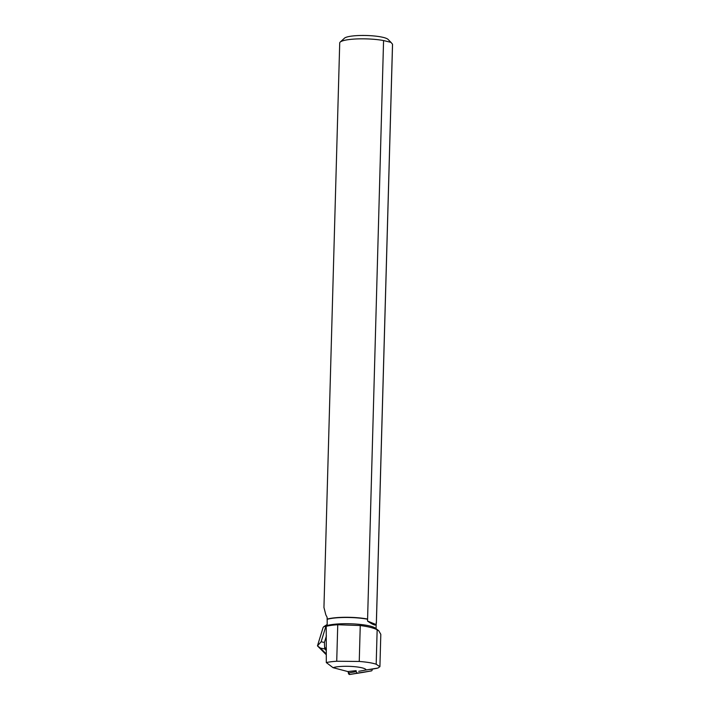 <?xml version="1.0" encoding="UTF-8"?>
<svg xmlns="http://www.w3.org/2000/svg" width="710" height="710" viewBox="0 0 710 710"><rect width="100%" height="100%" fill="white"/><g stroke="black" fill="none" stroke-linecap="round" stroke-linejoin="round"><path stroke-width="1.06" d="M363.502 672.299A1.677 1.003 -100 0 1 363.493 672.308L349.631 674.5A1.677 1.003 -100 0 1 348.361 673L356.322 671.598A1.677 1.003 80 0 0 357.591 673.089L371.445 670.897A1.677 1.003 80 0 0 371.454 670.897A1.677 1.003 80 0 0 372.164 669.139M348.361 673L348.104 671.536L349.631 674.5L363.502 672.308M363.493 672.308A1.677 1.003 -100 0 1 363.484 672.308L371.445 670.897L363.493 672.308M376.211 623.416A26.421 4.819 -178.4 0 0 376.389 622.892A26.421 4.819 -178.4 0 0 376.362 622.634L376.123 624.56C375.501 625.776 372.643 624.622 367.531 621.072L383.569 40.55A26.421 4.819 -178.4 0 0 357.591 38.908A26.421 4.819 -178.4 0 0 340.196 42.085A26.421 4.819 -178.4 0 0 339.717 42.964L323.946 607.467L325.819 614.824L327.07 617.203L327.177 619.315L327.168 625.51L326.227 626.327L326.298 662.563L333.034 667.675L347.856 671.562L356.154 670.648M333.034 667.675A17.422 3.177 1.6 0 1 352.639 666.521A17.422 3.177 1.6 0 1 366.067 669.983L377.96 668.039L379.894 666.672L376.185 664.232C372.537 662.98 366.892 662.048 359.251 661.454L336.726 661.259A27.708 5.05 -178.4 0 0 326.298 662.563M326.227 626.327A27.708 5.05 1.6 0 1 337.747 624.747L360.254 625.537C367.886 626.531 373.522 627.933 377.152 629.752L378.767 630.764L380.808 634.332L379.912 666.672M376.176 622.723A26.261 4.784 1.6 0 1 376.229 623.043L376.069 628.687M327.177 619.315A26.261 4.784 1.6 0 1 367.585 619.235M327.168 625.51A26.261 4.784 1.6 0 1 353.598 623.913A26.261 4.784 1.6 0 1 375.288 628.093L378.767 630.764M376.992 668.288L369.999 669.521M367.416 619.005A26.421 4.819 -178.4 0 0 327.07 619.138M358.701 671.314L366.067 669.983M376.389 622.892L392.541 44.437A26.421 4.819 -178.4 0 0 392.515 44.189L376.362 622.634M390.97 42.36L388.068 39.405A22.196 4.047 -178.4 0 0 366.36 35.5A22.196 4.047 -178.4 0 0 344.465 38.18L340.196 42.085M383.569 40.55L390.961 42.369L392.515 44.189M367.531 621.072L376.123 624.56M326.423 635.911L324.417 642.435L321.124 641.796L317.459 645.869L323.068 627.596L323.671 626.779L326.751 625.874M326.272 653.99L320.414 648.106L324.727 648.94L324.612 647.245L326.449 649.091M324.727 648.94L326.263 650.484M324.612 647.245L324.417 642.435M320.414 648.106L317.459 645.869L326.272 654.744M357.591 673.089L349.631 674.5M336.726 661.259L337.747 624.747M359.251 661.454L360.254 625.537M376.185 664.232L377.152 629.752M321.124 641.796L325.828 626.468M327.168 624.489L323.662 626.779"/></g></svg>
